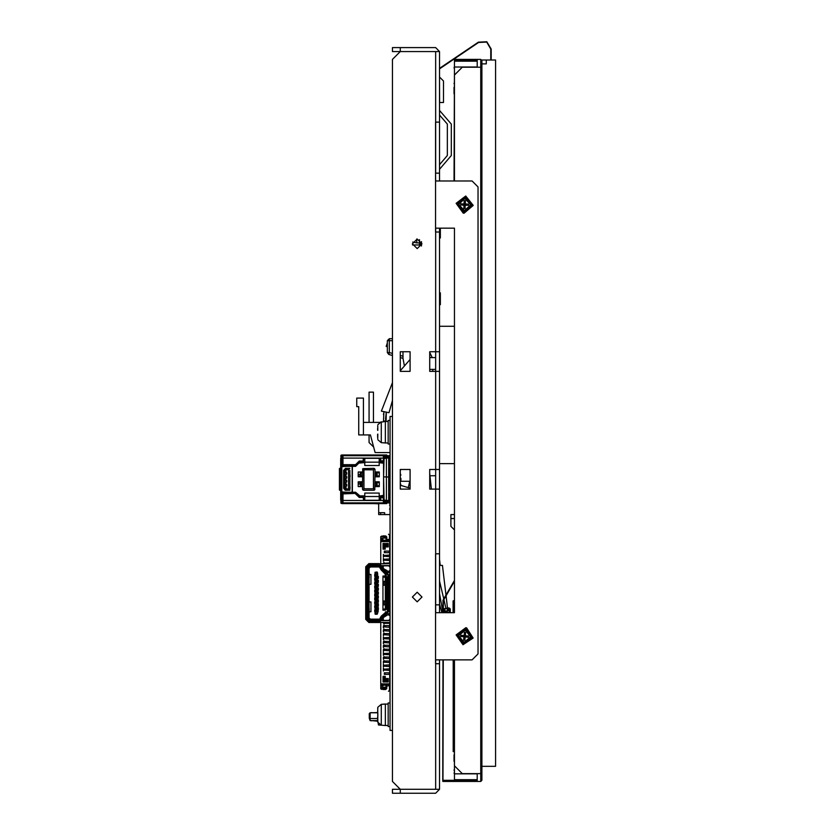 <?xml version="1.0" encoding="UTF-8"?>
<svg xmlns="http://www.w3.org/2000/svg" width="835" height="835" viewBox="0 0 835 835"><rect width="100%" height="100%" fill="white"/><g stroke="black" fill="none" stroke-linecap="round" stroke-linejoin="round"><path stroke-width="1.25" d="M404.317 365.657L403.034 358.288L400.289 357.547L403.034 358.288L403.034 356.253L400.289 355.522M447.278 610.093L447.268 612.723M449.23 610.072L447.268 610.093L449.23 610.072L449.23 612.723M449.512 612.723L450.295 612.723M450.075 608.6L450.295 609.226L449.293 608.13L447.278 607.817L447.153 608.59L444.21 608.6L444.992 609.164L444.21 609.174L444.992 610.594L444.21 610.594L444.21 609.707M439.534 559.335L440.275 565.441L442.466 565.441L439.534 565.441M385.864 688.865L385.791 689.501L383.046 689.533L381.752 688.865M385.864 536.592L385.791 535.955L383.046 535.913L381.752 536.592M380.77 538.356L386.062 537.97L380.77 538.356L380.791 540.224M386.062 687.487L380.77 687.487L386.062 687.09L386.062 688.865L380.77 688.865L386.062 688.666M388.807 541.591L389.204 540.809L389.204 541.591L381.355 541.591L381.553 540.809M440.316 292.887L439.534 292.887L440.316 292.887L440.316 304.66L439.534 304.66M440.316 228.132L440.316 237.944L439.534 237.944M419.525 239.614L419.525 243.83L421.487 243.83M416.769 239.019L416.769 242.849L419.525 242.849M390.091 702.986L388.129 702.986L388.129 726.534L390.091 726.534M388.129 703.968L381.282 704.322L377.827 707.245L377.702 708.31L377.827 722.285L381.282 725.197L385.373 725.552L381.282 725.197L381.282 704.322L385.373 703.968L385.373 725.552L388.129 725.552M383.067 676.298L385.217 676.298L385.206 681.997L383.067 681.997L383.067 676.298M387.409 678.521L388.317 678.521L388.317 681.997L386.188 681.997L386.167 678.521L387.409 678.521L387.409 681.997M387.409 546.935L388.317 546.935L388.317 543.46L386.219 543.46L386.167 546.935L387.409 546.935L387.409 543.46M386.188 543.46L386.167 546.935M383.975 549.148L383.975 543.46L383.067 543.46L383.067 549.148L385.165 549.148L385.165 543.46L385.217 549.148M389.402 552.686L384.319 552.686L384.319 551.11L389.987 551.11L389.987 552.686L389.402 552.686L389.402 551.11M384.987 672.77L389.987 672.77L389.987 674.336L384.319 674.336L384.319 672.77L384.987 672.77L384.987 674.336M381.553 684.637L381.752 685.431L382.921 685.431L382.921 686.015L381.752 686.015L380.77 685.034L380.77 622.534L380.77 687.09M390.091 686.412L389.788 685.034L387.638 686.015L389.204 685.034L389.204 683.855L389.204 684.637L388.024 684.637L388.024 683.855M389.987 611.178L387.972 611.544M389.987 610.354L387.972 609.978M389.987 607.254L387.972 607.619M389.987 606.429L387.972 606.053M389.987 603.329L387.972 603.695M389.987 602.505L387.972 602.129M389.987 599.405L387.972 599.77M389.987 598.58L387.972 598.204M389.695 570.733L389.987 572.309L387.972 572.309M389.987 563.667L389.987 562.884L383.401 563.281L383.985 562.299L383.985 563.281M383.985 560.139L383.401 561.12L383.401 560.139L389.225 560.535L389.225 558.959L383.401 559.356L383.401 558.375L383.985 559.356M389.402 560.535L389.402 558.959L389.987 558.959L389.987 560.535L389.225 560.535M389.695 615.468L389.987 613.902L387.972 613.902M389.987 595.48L387.972 595.846M389.987 594.656L387.972 594.28M389.987 591.556L387.972 591.932M389.987 590.731L387.972 590.355M389.987 587.631L387.972 588.007M389.987 586.807L387.972 586.431M389.987 583.707L387.972 584.082M389.987 582.882L387.972 582.506M389.987 579.782L387.972 580.158M389.987 578.958L387.972 578.582M389.987 575.858L387.972 576.234M389.987 575.033L387.972 574.657M383.985 670.025L383.401 671.006L383.401 670.025L389.225 670.411L389.225 668.845L383.401 669.242L383.401 668.261L383.985 669.242M389.402 670.411L389.402 668.845L389.987 668.845L389.987 670.411L389.225 670.411M383.985 666.1L383.401 667.082L383.401 666.1L389.225 666.487L389.225 664.921L383.401 665.318L383.401 664.336L383.985 665.318M389.402 666.487L389.402 664.921L389.987 664.921L389.987 666.487L389.225 666.487M389.402 662.562L384.11 662.176L384.966 660.996L389.987 660.996L389.987 662.562L389.402 662.562L389.402 660.996M383.985 662.176L383.401 663.157L383.401 661.393L384.11 661.393M383.401 662.176L384.11 662.176M389.402 658.638L384.11 658.251L384.966 657.072L389.987 657.072L389.987 658.638L389.402 658.638L389.402 657.072M383.985 658.251L383.401 659.232L383.401 657.469L384.11 657.469M383.401 658.251L384.11 658.251M383.985 654.327L383.401 655.308L383.401 654.327L389.225 654.713L389.225 653.147L383.401 653.544L383.401 652.563L383.985 653.544M389.402 654.713L389.402 653.147L389.987 653.147L389.987 654.713L389.225 654.713M389.402 650.789L384.11 650.402L384.966 649.223L389.987 649.223L389.987 650.789L389.402 650.789L389.402 649.223M383.985 650.402L383.401 651.384L383.401 649.62L384.11 649.62M383.401 650.402L384.11 650.402M389.402 646.864L384.11 646.478L384.966 645.298L389.987 645.298L389.987 646.864L389.402 646.864L389.402 645.298M383.985 646.478L383.401 647.459L383.401 645.695L384.11 645.695M383.401 646.478L384.11 646.478M389.402 642.94L384.11 642.553L384.966 641.374L389.987 641.374L389.987 642.94L389.402 642.94L389.402 641.374M383.985 642.553L383.401 643.534L383.401 641.771L384.11 641.771M383.401 642.553L384.11 642.553M383.985 638.629L383.401 639.61L383.401 638.629L389.225 639.015L389.225 637.449L383.401 637.846L383.401 636.865L383.985 637.846M389.402 639.015L389.402 637.449L389.987 637.449L389.987 639.015L389.225 639.015M389.402 635.091L384.11 634.704L384.966 633.525L389.987 633.525L389.987 635.091L389.402 635.091L389.402 633.525M383.985 634.704L383.401 635.685L383.401 633.922L384.11 633.922M383.401 634.704L384.11 634.704M389.402 631.166L384.11 630.78L384.966 629.6L389.987 629.6L389.987 631.166L389.402 631.166L389.402 629.6M383.985 630.78L383.401 631.761L383.401 629.997L384.11 629.997M383.401 630.78L384.11 630.78M389.402 627.242L384.11 626.855L384.966 625.676L389.987 625.676L389.987 627.242L389.402 627.242L389.402 625.676M383.985 626.855L383.401 627.837L383.401 626.073L384.11 626.073M383.401 626.855L384.11 626.855M389.987 622.534L389.987 623.317L384.966 623.317L384.11 622.534M383.985 622.931L383.985 623.912L383.401 622.931L384.11 622.931M383.985 556.214L383.401 557.196L383.401 556.214L389.225 556.611L389.225 555.035L383.401 555.432L383.401 554.45L383.985 555.432M389.402 556.611L389.402 555.035L389.987 555.035L389.987 556.611L389.225 556.611M380.301 500.269L380.301 495.875L383.609 495.395M383.609 463.195L379.236 462.715M362.839 468.654L373.934 468.31L374.978 469.416L374.832 489.675L373.934 490.281L363.549 490.281L362.494 489.101L362.682 468.852L363.987 469.802L373.485 469.802L373.485 488.788L363.987 488.788L362.839 489.936M360.407 482.233L361.263 482.233L361.263 486.158L360.344 486.158L360.407 482.233M360.407 472.422L361.263 472.422L361.263 476.347L360.344 476.347L360.407 472.422M377.076 486.158L376.22 486.158L376.22 482.233L377.138 482.233L377.076 486.158M377.076 476.347L376.22 476.347L376.22 472.422L377.138 472.422L377.076 476.347M350.095 488.318L349.907 485.97L350.095 488.318M350.095 476.545L349.907 474.196L350.095 476.545M349.907 478.121L349.907 476.545M349.907 482.045L349.907 480.469M349.907 470.272L349.907 490.26L345.262 490.239L343.582 488.298L343.582 470.293L345.544 468.331L349.907 468.331L348.529 469.698L348.529 488.892L349.907 490.26L345.544 490.26L343.582 487.932M386.751 502.837L386.751 503.63L351.201 503.63L342.517 502.837L340.837 503.234L342.246 503.234L341.692 503.63M351.431 502.837L386.647 502.837M351.483 502.837L351.754 503.63M340.837 501.428L340.837 502.837L341.692 502.837M366.147 455.753L340.837 455.753L340.837 457.162M383.411 497.817L380.875 497.503L383.348 497.503L383.411 502.837L387.064 502.733M376.355 502.837L366.93 502.837M340.638 499.737L341.818 500.29L340.638 499.737L340.638 492.243L341.818 492.243L341.818 491.658L340.638 491.658L340.638 492.243M340.638 466.347L340.638 466.932L341.818 466.932L340.638 465.753L342.214 466.368L342.997 465.575L355.689 465.168M341.818 458.853L341.818 459.407L340.638 458.853L341.818 458.853L342.997 456.922L342.997 458.039M342.997 464.698L355.595 464.698L359.227 461.066L363.194 461.066L359.415 461.536L355.783 465.168L342.997 465.168L342.997 455.753L340.638 458.853M340.837 455.357L341.692 455.753L342.246 454.96L340.837 455.357L341.692 454.96M386.647 455.753L342.517 455.753M342.246 454.96L386.751 454.96L386.751 455.753M390.091 455.659L383.411 455.753L383.348 461.066L380.875 461.066L383.411 460.753M377.138 455.753L342.997 455.753M383.411 502.837L342.997 502.837L342.997 493.015L355.689 493.422M342.997 493.015L341.818 492.243L341.818 499.737M341.745 490.677L339.459 490.082L340.722 490.667L340.722 467.924L339.459 468.498L341.818 467.329L341.745 490.677M386.417 502.837L388.713 500.489L387.148 500.489M384.079 458.164L383.609 476.921L383.62 458.759L386.355 458.102L386.355 476.962L388.713 476.962L384.079 476.921L386.355 476.962L386.355 500.489L383.62 499.831L383.609 476.962L384.079 500.426M383.411 457.121L388.713 458.102L386.355 455.753M388.4 456.922L390.091 456.609M364.143 500.29L364.832 499.601L364.832 493.026L379.236 493.026L379.236 499.601L379.925 500.29L363.956 500.29L363.016 497.242L359.415 497.034L355.783 493.422L342.997 493.892M380.875 461.066L380.802 458.989L380.123 458.3L379.236 458.989L379.236 465.554L364.832 465.554L364.832 458.989L364.143 458.3L363.267 458.989L363.194 461.066M387.064 502.837L388.912 502.837L388.912 501.668L390.091 501.981M387.972 607.254L390.091 607.254L390.091 606.429L387.972 606.429M374.779 607.817L374.748 605.855M387.972 603.329L390.091 603.329L390.091 602.505L387.972 602.505M374.779 603.893L374.748 601.931M387.972 599.405L390.091 599.405L390.091 598.58L387.972 598.58M374.779 599.968L374.748 598.006M387.972 595.48L390.091 595.48L390.091 594.656L387.972 594.656M374.779 596.044L374.748 594.082M387.972 591.556L390.091 591.556L390.091 590.731L387.972 590.731M374.779 592.119L374.748 590.157M387.972 587.631L390.091 587.631L390.091 586.807L387.972 586.807M374.779 588.195L374.748 586.233M387.972 583.707L390.091 583.707L390.091 582.882L387.972 582.882M374.779 584.27L374.748 582.308M387.972 579.782L390.091 579.782L390.091 578.958L387.972 578.958M374.779 580.346L374.748 578.384M387.972 575.858L390.091 575.858L390.091 575.033L387.972 575.033M374.779 576.421L374.748 574.459M387.972 611.178L390.091 611.178L390.091 610.354L387.972 610.354M374.779 611.742L374.779 609.78M378.318 576.421L378.318 578.384M378.349 576.912L378.349 577.893L378.349 576.912M387.972 577.82L390.091 577.82L390.091 576.995L387.972 576.995M378.318 580.346L378.318 582.308M378.349 580.836L378.349 581.818L378.349 580.836M387.972 581.745L390.091 581.745L390.091 580.92L387.972 580.92M378.318 584.27L378.318 586.233M378.349 584.761L378.349 585.742L378.349 584.761M387.972 585.669L390.091 585.669L390.091 584.844L387.972 584.844M378.318 588.195L378.318 590.157M378.349 588.685L378.349 589.667L378.349 588.685M387.972 589.593L390.091 589.593L390.091 588.769L387.972 588.769M378.318 592.119L378.318 594.082M378.349 592.61L378.349 593.591L378.349 592.61M387.972 593.518L390.091 593.518L390.091 592.693L387.972 592.693M378.318 596.044L378.318 598.006M378.349 596.534L378.349 597.516L378.349 596.534M387.972 597.442L390.091 597.442L390.091 596.618L387.972 596.618M378.318 599.968L378.318 601.931M378.349 600.459L378.349 601.44L378.349 600.459M387.972 601.367L390.091 601.367L390.091 600.542L387.972 600.542M378.318 603.893L378.318 605.855M378.349 604.383L378.349 605.365L378.349 604.383M387.972 605.291L390.091 605.291L390.091 604.467L387.972 604.467M378.318 607.817L378.318 609.78M378.349 608.308L378.349 609.289L378.349 608.308M387.972 609.216L390.091 609.216L390.091 608.391L387.972 608.391M369.999 565.629L372.306 565.629L372.306 566.808L373.996 566.808L374.007 565.629L376.314 565.629M368.934 608.412L367.64 608.266L367.64 612.201M368.934 613.12L367.64 613.255M368.934 573.092L367.64 572.946L367.64 576.881M368.934 577.799L367.64 577.945M372.504 620.572L369.999 620.572M376.314 620.572L373.798 620.572M372.306 619.612L372.306 620.572L374.007 620.572L373.996 619.393L372.306 619.612M387.461 609.362L387.461 611.898L386.396 614.257L382.555 617.639L381.543 620.322L378.432 622.534L379.507 622.534L377.963 622.534M385.499 604.697L385.499 595.167M385.499 598.632L385.457 600.949M385.499 601.137L383.495 600.949L384.048 600.949L384.048 604.874L383.495 604.874L385.092 604.874M385.499 600.929L385.499 598.966M385.499 608.037L385.499 604.895M378.505 622.534L379.226 622.534M367.64 619.393L368.82 620.572L378.965 620.499L381.261 616.167L385.092 612.786L381.261 616.167L380.332 617.597L381.084 617.827L380.416 619.977L378.547 621.355L368.82 621.355L366.857 619.393L367.64 619.393L367.64 566.808L368.82 565.629L378.547 565.629L381.261 570.044L385.092 573.426L385.499 578.175M385.499 581.327L383.495 581.327L384.048 581.327L384.048 585.251L383.495 585.251L385.499 585.251L385.499 587.569M385.499 587.235L385.499 585.272M385.499 593.142L387.461 593.142L387.461 576.849M385.499 574.313L386.281 574.313L385.613 572.831L381.772 569.46L380.416 566.234L379.664 566.464L381.261 570.044L385.499 574.313L385.499 593.591M379.507 563.823L390.091 563.667M379.226 563.667L381.543 565.89L382.555 568.572L386.396 571.954L387.461 574.313M377.67 613.099L374.978 613.339L375.239 614.278L377.211 614.257L378.119 611.544L377.67 573.102L377.723 611.45L376.94 611.45M374.978 613.339L374.978 572.257L377.149 571.923L377.67 573.102M388.953 575.033L387.972 576.129M388.953 576.995L387.972 578.091M388.953 578.958L387.972 580.054M388.953 580.92L387.972 582.016M388.953 582.882L387.972 583.978M388.953 584.844L387.972 585.94M388.953 586.807L387.972 587.903M388.953 588.769L387.972 589.865M388.953 590.731L387.972 591.827M388.953 592.693L387.972 593.789M388.953 594.656L387.972 595.752M388.953 596.618L387.972 597.714M388.953 598.58L387.972 599.676M388.953 600.542L387.972 601.638M388.953 602.505L387.972 603.601M388.953 604.467L387.972 605.563M388.953 606.429L387.972 607.525M388.953 608.391L387.972 609.487M388.953 610.354L387.972 611.45M481.92 766.363L495.541 766.363L495.541 59.974L486.314 59.974L486.314 63.888L481.92 63.888L481.92 60.558L481.92 67.228L480.741 67.228L480.741 781.476L477.213 781.476L480.741 781.476L481.92 780.297L481.92 773.628L481.92 780.297M454.052 659.817L454.449 765.977M454.052 181.038L454.449 71.935M454.449 612.723L454.449 228.132L454.449 612.723L435.567 612.723L435.609 590.053M477.213 779.713L454.449 779.713L454.449 738.307M477.213 67.03L454.449 67.03L454.449 61.143L477.213 61.143M463.968 61.143L463.968 60.558L465.92 61.143M463.341 61.143L463.341 60.558M454.449 774.755L454.449 772.813M454.052 529.526L450.921 526.384L450.921 514.611L454.052 514.611M443.302 659.817L442.915 780.297L477.213 780.297M454.449 659.817L454.449 765.778L462.298 773.628L477.213 773.628L477.213 781.476L442.915 781.476L442.915 780.297M473.936 781.476L442.717 781.278L442.915 659.817M477.213 60.558L454.449 60.558L454.449 59.379L477.213 59.379L477.213 67.228L480.741 67.228L480.741 59.379L477.213 59.379L480.741 59.379L481.92 60.558L481.92 59.974L486.314 59.974M454.052 751.646L453.238 751.646L453.238 659.817M453.238 612.723L453.353 600.762M463.341 780.297L463.341 779.713M439.534 228.132L439.534 232.057L435.567 232.057L435.567 122.171L439.534 122.171L439.534 173.189L435.609 173.189L435.609 51.53L400.289 51.53L400.289 47.605L392.44 47.605L392.44 51.53L439.534 51.53L439.534 122.171M439.534 659.817L439.534 663.741L435.567 663.741L435.567 659.817L472.109 659.817L477.996 653.93L477.996 186.925L472.109 181.038L435.567 181.038M435.609 659.817L435.609 789.325L392.44 789.325L392.44 793.25L400.289 793.25L400.289 789.325L439.534 789.325L439.534 663.741M435.567 663.741L435.567 553.856L439.534 553.856L439.534 604.874L435.609 604.874L435.609 489.101L429.722 489.101L429.722 469.479L439.534 469.479L439.534 489.101L435.609 489.101L435.609 371.377L429.722 371.377L429.722 351.754L439.534 351.754L439.534 371.377L435.609 371.377L435.609 228.132M468.539 205.347L465.241 205.212L465.105 208.52L463.895 208.468L464.02 205.17L460.722 205.045L460.763 203.823L464.072 203.949L464.197 200.65L465.408 200.692L465.283 204.001L468.592 204.126L468.539 205.347M463.957 212.403L463.926 213.186L463.216 213.102L456.108 203.343L465.7 196.016L473.247 205.441L463.999 213.196L464.03 212.403L472.485 205.107L465.064 196.747L456.808 204.283L463.248 212.309L464.03 212.403M460.826 635.268L464.114 635.602L464.448 632.314L465.659 632.439L465.325 635.727L468.612 636.072L468.487 637.282L465.199 636.938L464.855 640.226L463.644 640.101L463.989 636.813L460.701 636.479L460.826 635.268M465.846 628.515L465.93 627.732L466.64 627.868L473.101 638.065L463.06 644.756L456.129 634.871L465.857 627.722L465.784 628.504L456.87 635.247L463.738 644.067L472.464 637.084L465.784 628.504M363.402 422.395L363.402 434.952L358.695 434.952L358.695 406.697L356.733 406.697L356.733 398.055L363.402 398.055L363.402 422.395L379.476 422.395L385.373 421.414L385.373 442.999L388.129 442.999M390.091 420.433L388.129 420.433L388.129 443.98L390.091 443.98M388.797 354.468L389.298 352.579L387.336 352.579L388.797 354.468L392.44 355.449L388.797 354.468M387.336 340.628L389.298 340.628L389.298 338.666L387.336 340.628L387.336 352.579M412.678 242.066L416.769 242.849M377.702 425.746L377.879 430.328M377.65 434.158L377.639 437.279M377.827 424.681L381.282 421.769L381.282 442.633L377.827 439.721M386.323 412.333L386.073 421.414L386.323 412.333L385.509 418.69L386.031 421.414L383.996 421.529M383.933 412.062L383.484 421.571M464.886 198.553L458.624 204.345L464.417 210.608L470.679 204.815L464.886 198.553M464.03 642.272L470.648 636.896L465.272 630.268L458.655 635.654L464.03 642.272M490.823 59.974L490.823 49.025L486.659 42.094L478.591 42.522L439.534 68.867M439.534 68.386L478.371 42.199L486.847 41.75L491.22 49.025L491.22 59.974M412.344 597.025L417.166 592.203L421.988 597.025L417.166 601.858L412.344 597.025M412.344 243.83L417.166 239.008L421.988 243.83L417.166 248.653L412.344 243.83M457.006 204.283L464.354 212.226L472.297 204.878L464.949 196.935L457.006 204.283M472.266 637.063L465.439 628.661L457.037 635.487L463.863 643.879L472.266 637.063M454.052 90.848L454.052 87.341L454.052 90.848M454.052 757.856L454.052 761.363M454.449 84.669L454.052 83.156M400.289 485.208L410.1 488.204M392.44 382.607L381.344 411.123L389.026 412.699L392.44 400.456M383.912 421.539L384.987 420.83L385.979 421.331M432.634 371.377L432.979 369.414M432.175 357.641L429.722 352.391M387.336 343.028L386.24 346.389L387.336 346.661M392.44 338.666L389.298 338.666M403.034 351.754L403.034 356.253M429.722 357.641L435.609 357.641M449.512 612.535L449.512 609.853L447.153 608.59M447.153 609.153L447.278 607.817M450.295 609.393L450.295 612.535L450.295 609.853L449.293 608.694L447.278 608.381M450.295 609.226L450.295 609.853M446.485 612.723L446.485 611.93L445.504 611.93L445.504 612.723M446.485 611.992L445.504 611.992M444.992 609.707L444.992 609.174M444.992 612.149L444.992 610.594M444.21 610.594L444.21 612.149M447.268 610.959L444.992 610.959M381.553 683.855L381.407 685.232M381.407 540.224L381.553 541.591M381.355 541.591L381.355 540.422L382.921 540.026L382.921 539.441L381.752 539.441L380.77 540.422L380.77 563.667L380.77 540.224M385.864 536.08L386.845 537.051L386.657 539.807M385.864 689.366L386.845 688.395L386.657 685.639M386.845 539.807L386.845 541.591M386.845 685.639L386.845 683.855M385.279 683.855L385.279 684.449L382.336 684.449L382.336 683.855M386.062 538.648L386.657 538.648L386.062 537.667M386.657 538.648L386.657 541.591M386.657 683.855L386.657 686.798L386.062 686.798M386.062 687.779L386.657 686.798M380.854 688.865L381.752 689.428M386.845 537.239L386.062 537.239M380.854 536.592L381.752 536.028M386.845 688.217L386.062 688.217M385.864 541.591L385.864 540.224L381.752 540.224L381.752 541.591M385.864 540.422L385.279 541.007L381.752 540.422M381.752 683.855L381.752 685.034L382.336 684.449M385.279 684.449L385.864 685.232L381.752 685.232M385.864 685.034L385.864 683.855M380.77 536.79L386.062 536.79L380.77 536.592L380.77 537.97M386.062 536.79L386.062 537.97M386.062 541.591L385.864 540.224M385.864 685.232L386.062 683.855M386.062 687.09L386.062 685.232L386.657 685.232M386.657 540.224L386.062 540.224L386.062 538.356M380.77 687.487L380.77 688.666M382.336 541.007L382.336 541.591M385.279 541.007L385.279 541.591M389.914 649.223L390.091 648.388M388.807 540.809L388.024 540.809L388.024 541.591M435.567 173.189L435.609 181.038M381.282 725.197L378.505 724.968L377.639 719.843M377.618 712.599L371.648 712.798M377.67 712.85L377.827 707.245M377.629 719.29L377.608 718.267M377.597 718.027L377.608 717.244M377.65 716.712L377.702 721.21L371.648 720.647M377.879 716.628L377.879 712.892M392.44 416.508L390.091 416.508L390.091 570.462L387.972 571.516L387.461 610.176M389.695 615.552L389.695 614.685L387.972 614.685L390.091 615.75L390.091 570.462M392.44 730.458L390.091 730.458L390.091 619.048L388.755 620.374L381.522 620.374M410.1 481.252L400.289 481.252M383.975 543.46L385.217 543.46M389.402 672.77L389.402 674.336M389.204 541.591L389.204 540.422L387.638 540.026L387.638 539.441L388.807 539.441L389.788 540.422L389.788 551.11M390.091 690.336L388.515 691.317L389.496 690.336L389.381 685.838M389.381 539.619L389.496 535.12L388.515 534.139L390.091 535.12M390.091 539.045L389.788 540.464M389.788 685.034L389.788 674.336M389.788 672.77L389.788 670.411M389.788 668.845L389.788 666.487M389.788 664.921L389.788 662.562M389.788 660.996L389.788 658.638M389.788 657.072L389.788 654.713M389.788 653.147L389.788 650.789M389.788 649.223L389.788 646.864M389.788 645.298L389.788 642.94M389.788 641.374L389.788 639.015M389.788 637.449L389.788 635.091M389.788 633.525L389.788 631.166M389.788 629.6L389.788 627.242M389.788 625.676L389.788 623.317M389.788 620.572L389.788 619.393M389.788 613.902L389.788 611.544M389.788 609.978L389.788 609.216M389.788 608.391L389.788 607.619M389.788 606.053L389.788 605.291M389.788 604.467L389.788 603.695M389.788 602.129L389.788 601.367M389.788 600.542L389.788 599.77M389.788 598.204L389.788 597.442M389.788 596.618L389.788 595.846M389.788 594.28L389.788 593.518M389.788 592.693L389.788 591.932M389.788 590.355L389.788 589.593M389.788 588.769L389.788 588.007M389.788 586.431L389.788 585.669M389.788 584.844L389.788 584.082M389.788 582.506L389.788 581.745M389.788 580.92L389.788 580.158M389.788 578.582L389.788 577.82M389.788 576.995L389.788 576.234M389.788 574.657L389.788 572.309M389.788 566.808L389.788 565.629M389.788 562.884L389.788 560.535M389.788 558.959L389.788 556.611M389.788 555.035L389.788 552.686M389.402 572.309L389.402 571.516M389.402 563.667L389.402 562.884M383.401 560.139L383.401 559.356M389.402 614.685L389.402 613.902M383.401 670.025L383.401 669.242M383.401 666.1L383.401 665.318M383.985 661.393L383.985 660.412L383.401 661.393M383.985 657.469L383.985 656.487L383.401 657.469M383.401 654.327L383.401 653.544M383.985 649.62L383.985 648.638L383.401 649.62M383.985 645.695L383.985 644.714L383.401 645.695M383.985 641.771L383.985 640.789L383.401 641.771M383.401 638.629L383.401 637.846M383.985 633.922L383.985 632.94L383.401 633.922M383.985 629.997L383.985 629.016L383.401 629.997M383.985 626.073L383.985 625.091L383.401 626.073M389.402 623.317L389.402 622.534M383.401 556.214L383.401 555.432M389.204 683.855L381.355 683.855M390.091 505.196L389.538 505.196L390.091 504.413M390.091 509.12L389.538 509.12L390.091 508.338M389.538 497.149L390.091 497.347M384.591 514.611L384.591 512.648L378.704 512.648L378.704 514.611L390.091 514.611M378.704 512.648L378.704 503.63M380.666 512.648L380.666 514.611M369.018 422.395L369.018 392.168L373.485 392.168L373.485 422.395M373.673 446.996L369.018 442.519L369.018 434.952L370.448 434.952L375.176 452.612L390.091 452.612M370.448 434.952L363.402 434.952M342.997 457.121L342.402 457.716L342.997 458.3M363.465 458.509L363.465 462.715L358.81 463.154L355.606 466.368L342.214 466.368M358.309 462.642L358.81 463.154L359.875 461.932L363.465 461.932M359.875 461.932L358.706 462.246M355.282 465.575L355.606 466.368M342.402 457.716L340.638 458.3M388.505 457.121L390.091 457.121M387.012 457.121L386.167 457.121M364.832 462.715L359.875 462.715M387.336 457.455L387.336 458.102M386.751 457.716L387.148 458.102M380.301 462.715L380.301 458.321M380.301 461.932L383.609 461.932M352.412 466.368L352.412 492.222M358.747 496.366L359.875 496.658L359.875 495.875L358.319 495.938M362.494 481.847L358.184 481.847L358.184 486.555L362.494 486.555M362.494 472.036L358.184 472.036L358.184 476.743L362.494 476.743M374.978 476.743L379.299 476.743L379.299 472.036L374.978 472.036M374.978 486.555L379.299 486.555L379.299 481.847L374.978 481.847M387.336 501.136L387.336 500.489M390.091 460.461L388.807 460.461M374.633 489.936L373.485 488.788M374.633 468.654L373.485 469.802M363.987 488.788L363.987 469.802M387.148 501.365L383.411 501.47M386.751 500.875L386.167 501.47M364.832 495.875L359.875 495.875L355.606 492.222L355.282 493.015M342.214 492.222L355.606 492.222M342.997 501.668L341.818 500.489L342.997 500.29M342.997 501.47L342.402 500.875M390.091 501.47L388.807 501.47L388.807 497.149M379.236 495.875L380.301 495.875M383.609 496.658L380.301 496.658M389.987 464.573L389.987 461.442L388.713 461.442M390.091 464.573L388.713 464.573M388.713 468.498L390.091 468.498M389.987 490.082L389.987 468.498M390.091 490.082L388.713 490.082M388.713 494.007L390.091 494.007M389.987 494.007L389.987 497.149L388.713 497.149M363.465 495.875L363.465 500.082M359.875 496.658L363.465 496.658M362.494 482.442L361.785 482.233L362.494 482.286M361.785 482.233L361.263 482.233M362.494 485.96L361.263 486.158M361.785 486.158L362.494 486.116M378.015 482.359L376.94 481.889M378.015 486.043L374.978 486.513L379.299 485.584M400.289 485.093L400.883 484.885L400.289 483.308M362.494 472.631L361.785 472.422L362.494 472.474M361.785 472.422L361.263 472.422M362.494 476.148L361.263 476.347M361.785 476.347L362.494 476.305M378.015 472.547L376.94 472.078M378.015 476.232L374.978 476.702L379.299 475.773M400.289 475.282L400.883 475.073L400.289 473.497M379.299 482.818L374.978 481.889M400.289 483.381L400.289 485.02M374.978 485.96L375.687 486.158L374.978 486.116M375.687 486.158L376.22 486.158M376.22 482.233L374.978 482.286M374.978 482.442L375.687 482.233M379.299 473.007L374.978 472.078M400.289 473.57L400.289 475.209M374.978 476.148L375.687 476.347L374.978 476.305M375.687 476.347L376.22 476.347M376.22 472.422L374.978 472.474M374.978 472.631L375.687 472.422M349.907 474.196L349.907 472.62M349.907 485.97L349.907 484.394M349.907 490.26L349.907 488.318M345.544 468.331L345.544 469.562L348.529 469.698M348.529 488.892L345.544 489.028L345.544 490.26M341.818 491.951L347.12 492.222M341.818 466.64L347.12 466.368M352.213 492.222L352.213 466.368M343.582 482.432L343.582 470.293L344.824 470.293L344.824 488.298L345.544 489.028M345.544 469.562L344.824 470.293M346.765 488.892L345.982 488.318L345.982 485.866L346.765 485.866L346.765 484.498L346.765 485.866M346.765 472.725L346.765 474.092L346.765 472.725L345.982 472.725L345.982 470.272L346.765 469.698M346.765 474.092L345.982 474.092L345.982 476.649L346.765 476.649L346.765 478.017L346.765 476.649M346.765 478.017L345.982 478.017L345.982 480.574L346.765 480.574L346.765 481.941L346.765 480.574M346.765 481.941L345.982 481.941L345.982 484.498L346.765 484.498M358.184 474.583L360.344 474.583M400.883 469.479L400.289 470.46M362.494 476.545L358.184 476.545M358.184 482.045L362.494 482.045M400.289 478.309L400.883 478.309L400.883 480.271L400.289 480.271M360.344 484.008L358.184 484.008M400.289 488.12L400.883 489.101M388.807 498.13L390.091 498.13M388.713 460.847L388.807 457.121M388.807 461.442L388.807 460.847M360.344 474.781L358.184 474.781M360.344 472.422L360.344 476.347L358.184 476.347M360.344 486.158L360.344 482.233L358.184 482.233M360.344 483.809L358.184 483.809M351.201 503.63L342.246 503.63M387.534 500.489L386.355 501.668L383.411 501.668M340.638 500.29L342.997 502.837M340.638 491.658L341.818 491.658M341.818 466.932L340.638 466.932M340.638 459.407L340.638 465.753M387.534 458.102L386.355 456.922L383.411 456.922M373.996 503.63L378.704 503.818M351.827 503.63L356.535 503.63M387.002 501.47L386.417 501.658M341.818 465.753L341.818 459.407M378.704 454.96L373.996 454.96M356.535 454.96L351.827 454.96M388.912 455.753L388.912 456.922M340.242 490.082L340.242 468.498M339.459 468.498L339.459 490.082M341.818 467.329L341.818 491.262M390.091 503.557L388.912 502.837M388.713 500.489L388.713 458.102M380.875 497.503L380.802 499.601L379.925 500.29M363.194 497.503L359.227 497.503L355.595 493.892M342.997 493.422L355.783 493.422M376.71 607.327L376.71 606.346M376.742 607.327L376.742 606.346M374.779 607.327L374.748 606.346L374.748 607.327M376.71 603.402L376.71 600.459M376.742 603.402L376.742 602.421M374.779 603.402L374.748 602.421L374.748 603.402M376.71 599.478L376.71 592.61M376.742 599.478L376.742 598.497M374.779 599.478L374.748 598.497L374.748 599.478M376.71 595.553L376.71 594.572M376.742 595.553L376.742 594.572M374.779 595.553L374.748 594.572L374.748 595.553M376.742 592.61L376.71 590.648M376.742 591.629L376.742 590.648M374.779 591.629L374.748 590.648L374.748 591.629M376.71 587.704L376.71 586.723M376.742 587.704L376.742 586.723M374.779 587.704L374.748 586.723L374.748 587.704M376.71 583.78L376.71 580.836M376.742 583.78L376.742 582.799M374.779 583.78L374.748 582.799L374.748 583.78M376.71 579.855L376.71 574.918L377.336 574.365M376.742 579.855L376.742 578.874M374.779 579.855L374.748 578.874L374.748 579.855M376.71 575.931L376.71 574.95M376.742 575.931L376.742 574.95M374.779 575.931L374.748 574.95L374.748 575.931M376.742 611.251L376.94 610.27L376.94 611.846L377.723 611.45M374.748 610.27L374.748 611.251L374.748 610.27M376.71 577.893L376.71 576.912M376.742 577.893L376.742 576.912M376.742 581.818L376.742 580.836M376.71 585.742L376.71 584.761M376.742 585.742L376.742 584.761M376.71 589.667L376.71 582.767M376.742 589.667L376.742 588.685M376.71 597.516L376.71 596.534M376.742 597.516L376.742 596.534M376.742 601.44L376.742 600.459M376.71 605.365L376.71 604.383M376.742 605.365L376.742 604.383M376.71 609.289L376.71 602.39M376.742 609.289L376.742 608.308M372.306 565.629L374.007 565.629M386.281 593.142L386.281 609.435M385.613 613.37L385.499 611.898L386.281 611.898L385.613 613.37L381.084 617.827M380.416 619.977L378.839 620.541M379.09 620.436L373.996 620.374M387.461 593.142L387.461 611.898M382.2 618.171L381.543 620.322M390.091 622.534L379.507 622.388M378.547 622.534L368.82 622.534L365.678 619.393L365.678 566.808L368.82 563.667L378.746 563.677M368.82 565.629L368.82 564.846L366.857 566.808L366.857 619.393M368.82 564.846L378.547 564.846L380.416 566.234M385.499 593.069L387.461 593.069M386.281 574.313L386.281 593.069M378.547 564.846L379.059 565.754M381.543 565.89L382.555 568.572L386.396 571.954M374.978 574.407L374.978 576.484M374.978 609.727L374.978 611.804M374.978 605.803L374.978 607.88M374.978 601.878L374.978 603.955M374.978 597.954L374.978 600.031M374.978 594.029L374.978 596.106M374.978 590.105L374.978 592.182M374.978 586.18L374.978 588.258M374.978 582.256L374.978 584.333M374.978 578.331L374.978 580.409M376.94 574.762L377.723 574.762M378.119 578.446L378.119 576.369M378.119 582.371L378.119 580.294M378.119 586.295L378.119 584.218M378.119 590.22L378.119 588.143M378.119 594.144L378.119 592.067M378.119 598.069L378.119 595.992M378.119 601.993L378.119 599.916M378.119 605.918L378.119 603.841M378.119 609.842L378.119 607.765M377.336 612.921L377.336 611.846M376.71 581.859L376.71 578.843M376.71 591.671L376.71 588.654M376.71 601.482L376.71 598.465M376.71 611.293L376.71 608.277M375.76 612.921L375.76 573.29L377.336 573.29M374.978 572.873L375.76 573.29M381.522 565.827L383.255 565.827L383.255 568.572L387.179 570.733L387.179 571.516L389.695 571.516L389.695 570.66M383.255 567.007L381.887 567.007M379.831 567.007L370.291 567.007L369.801 565.827L372.306 565.827M373.996 565.827L379.194 565.827M369.018 608.412L369.018 577.799M369.206 574.459L370.98 574.459L370.98 584.27L367.838 584.27L367.838 577.893M367.838 608.308L367.838 601.931L370.98 601.931L370.98 611.742L369.206 611.742M387.972 610.176L387.972 614.685L383.255 617.629L383.255 620.374M387.972 574.762L388.515 574.908M387.972 576.724L388.515 576.87M387.972 578.686L388.515 578.832M387.972 580.649L388.515 580.795M387.972 582.611L388.515 582.757M387.972 584.573L388.515 584.719M387.972 586.535L388.515 586.681M387.972 588.498L388.515 588.644M387.972 590.46L388.515 590.606M387.972 592.422L388.515 592.568M387.972 594.374L388.515 594.53M387.972 596.336L388.515 596.493M387.972 598.298L388.515 598.455M387.972 600.261L388.515 600.417M387.972 602.223L388.515 602.379M387.972 604.185L388.515 604.342M387.972 606.147L388.515 606.304M387.972 608.11L388.515 608.266M387.972 610.072L388.515 610.228M369.018 617.931L367.838 618.411L369.801 620.374L370.291 619.205L369.018 617.931L369.018 613.12M372.306 620.374L369.801 620.374M370.291 619.205L379.831 619.205M381.887 619.205L383.255 619.205M390.091 615.75L390.091 619.048M385.499 610.176L382.941 610.176L384.121 608.997L385.499 608.997M385.3 577.215L385.3 581.327M385.3 585.251L385.3 600.949M385.3 604.874L385.3 608.997M382.941 610.176L382.941 576.035L384.121 577.215L385.499 577.215M382.941 576.035L385.499 576.035M369.018 573.092L369.018 568.28L370.291 567.007M383.255 565.827L388.755 565.827L390.091 567.163M369.801 565.827L367.838 567.79L369.018 568.28M367.838 572.987L367.838 567.79M367.838 601.931L367.838 584.27M367.838 618.411L367.838 613.214M381.459 620.572L390.091 620.572M390.091 565.629L381.459 565.629M481.92 63.888L481.92 773.628L477.213 773.628M454.052 769.901L454.449 771.415L454.052 769.901M454.052 68.011L454.449 66.497M454.449 67.03L454.449 122.171M439.534 593.591L442.915 612.723L443.02 600.302L454.052 581.181M443.302 612.723L443.354 600.501L454.052 581.974M477.213 780.892L477.213 781.476M454.449 181.038L454.449 75.077L462.298 67.228L477.213 67.228M459.438 61.143L458.498 60.558L459.438 61.143M462.757 60.558L462.757 61.143M453.081 612.723L453.081 600.918L454.052 600.595M453.238 600.918L454.052 600.751M453.238 661.737L453.081 659.817M462.757 779.713L462.757 780.297M459.438 779.713L458.498 780.297M468.571 780.297L470.522 779.713L468.571 780.297L469.322 779.713M412.49 245.01L421.487 245.01M421.487 245.981L421.487 241.67M435.567 228.132L454.449 228.132M439.534 181.038L439.534 173.189M439.534 232.057L439.534 351.754M439.534 371.377L439.534 469.479M439.534 489.101L439.534 553.856M439.534 612.723L439.534 604.874M400.289 789.325L392.44 781.476L392.44 59.379L400.289 51.53M400.289 793.25L435.609 793.25L439.534 789.325M439.534 51.53L435.609 47.605L400.289 47.605M435.609 604.874L435.609 612.723M439.534 77.039L443.5 80.964L443.5 102.548L439.575 102.548L439.534 80.964M400.289 469.479L410.1 469.479L410.1 489.101L400.289 489.101L400.289 469.479M400.289 351.754L410.1 351.754L410.1 371.377L400.289 371.377L400.289 351.754M454.052 326.245L439.534 326.245M439.534 463.592L454.052 463.592M435.609 369.414L429.722 369.414M447.383 124.133L447.383 155.529L447.383 124.133L439.534 114.979M439.534 110.397L451.307 124.133L451.307 155.529L439.534 169.265M439.534 164.683L447.383 155.529M463.895 208.437L465.105 208.479M464.197 200.682L465.408 200.734L464.197 200.682L464.072 203.949L464.657 204.585L465.283 204.001L465.241 205.212L464.677 203.98M464.625 205.191L464.657 204.585L464.02 205.17L465.241 205.212L465.105 208.52M463.895 208.468L464.072 203.949L465.283 204.001L465.408 200.692M464.041 204.565L465.262 204.606M463.216 213.102L463.248 212.309M464.719 635.665L463.989 636.813L465.199 636.938L465.325 635.727L464.114 635.602L464.657 636.27L465.325 635.727L465.659 632.481L464.448 632.356M464.448 632.314L463.644 640.069L464.855 640.194M464.855 640.226L465.199 636.938L464.657 636.27L464.594 636.875M465.262 636.333L464.051 636.207M466.64 627.868L466.556 628.661M377.629 436.736L377.608 435.703M377.597 435.463L377.608 434.68M377.608 428.449L377.67 430.296M377.879 434.075L377.702 438.657M381.282 442.633L385.373 442.999M377.67 720.647L370.072 720.647L370.072 718.486L377.608 718.486M370.072 712.798L370.072 718.486L369.289 718.163L369.289 713.581L370.072 712.798L377.639 712.798M370.667 712.798L371.648 712.599M369.289 718.163L370.072 720.647M370.667 720.647L371.648 720.845M389.893 720.647L390.091 721.242M392.44 353.414L389.298 352.579L389.298 340.628L392.44 340.628M449.293 608.694L449.293 608.13M449.23 610.594L447.268 610.594M449.23 612.379L447.268 612.379M446.005 608.6L443.886 599.582M443.761 599.019L439.534 581.035M389.882 576.234L390.039 576.995L389.882 576.234M388.807 684.637L388.807 683.855M383.975 676.298L383.975 681.997M385.217 676.298L385.217 681.997M386.188 681.997L386.167 678.521M384.987 552.686L384.987 551.11M389.235 552.686L389.235 551.11M389.235 672.77L389.235 674.336M389.225 572.309L389.225 571.516M389.225 563.667L389.225 562.884M384.11 560.139L384.11 559.356M389.225 614.685L389.225 613.902M384.11 670.025L384.11 669.242M384.11 666.1L384.11 665.318M389.225 662.562L389.225 660.996M389.225 658.638L389.225 657.072M384.11 654.327L384.11 653.544M389.225 650.789L389.225 649.223M389.225 646.864L389.225 645.298M389.225 642.94L389.225 641.374M384.11 638.629L384.11 637.846M389.225 635.091L389.225 633.525M389.225 631.166L389.225 629.6M389.225 627.242L389.225 625.676M389.225 623.317L389.225 622.534M384.11 556.214L384.11 555.432M344.824 488.298L343.582 488.298M351.483 455.753L351.201 454.96M351.754 455.753L351.754 454.96M383.411 500.489L342.997 500.489M340.638 492.838L341.818 492.838M340.638 499.184L341.818 499.184M342.997 458.102L383.411 458.102M341.505 490.677L341.505 467.913M364.143 458.3L379.925 458.3M379.236 496.47L364.832 496.47M379.236 462.12L364.832 462.12M372.306 565.671L373.996 565.671M368.068 613.193L368.068 608.329M368.068 577.872L368.068 573.008M373.996 620.541L372.306 620.541M381.261 616.167L381.772 616.752M378.547 621.355L378.547 620.572M368.82 621.355L368.82 620.572M367.64 566.808L366.857 566.808M385.092 573.426L385.613 572.831M381.261 570.044L381.772 569.46M380.332 568.614L381.084 568.384M454.052 773.012L454.449 774.076M477.213 773.826L454.449 773.826M450.921 518.535L454.052 518.535M450.764 780.297L450.764 781.476M462.298 60.558L462.298 59.379M459.678 60.558L460.617 61.143M453.238 604.676L454.052 604.676M453.238 747.722L454.052 747.722M460.617 779.713L459.678 780.297M435.609 489.101L435.609 475.762L429.962 475.762M410.1 359.457L400.289 370.761M386.114 413.523L386.104 421.414M383.975 411.853L383.484 414.588M408.284 487.181L409.724 481.252M429.722 473.56L431.392 489.101M442.456 565.441L445.973 595.188M446.047 595.835L447.466 607.849M439.534 604.112L441.945 612.723M385.791 689.501L383.829 689.501M385.791 535.955L383.829 535.955M389.935 649.223L390.091 648.451M377.138 482.233L377.138 486.158M377.138 472.422L377.138 476.347M379.236 465.554L364.832 465.554M364.832 493.026L379.236 493.026M373.996 566.808L372.306 566.808M369.206 613.12L369.206 608.412M369.206 577.799L369.206 573.092M372.306 619.393L373.996 619.393M383.495 604.874L383.495 600.949M383.495 585.251L383.495 581.327M454.052 93.844L454.052 90.931L454.052 93.844M454.052 754.861L454.052 757.773M385.373 421.414L388.129 421.414"/></g></svg>
